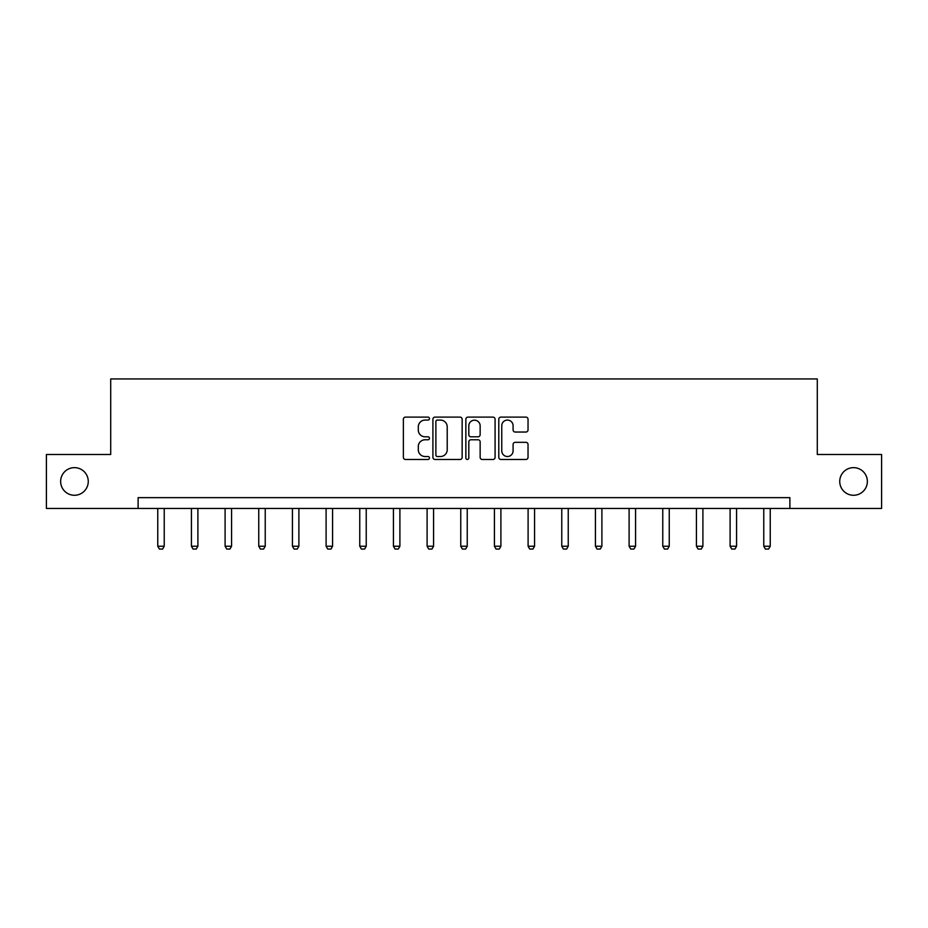 <?xml version="1.0" encoding="UTF-8"?>
<svg xmlns="http://www.w3.org/2000/svg" width="928" height="928" viewBox="0 0 928 928"><rect width="100%" height="100%" fill="white"/><g stroke="black" fill="none" stroke-linecap="round" stroke-linejoin="round"><path stroke-width="1.39" d="M429.467 418.598A1.485 1.485 0 0 0 427.994 417.113L405.478 417.113A2.123 2.123 0 0 0 403.367 419.236L403.367 457.365A2.123 2.123 0 0 0 405.478 459.476L427.994 459.476A1.485 1.485 0 0 0 429.467 458.003A1.485 1.485 0 0 0 427.994 456.518L425.07 456.518A6.774 6.774 0 0 1 418.296 449.732L418.296 446.554A6.774 6.774 0 0 1 425.07 439.779L427.994 439.779A1.485 1.485 0 0 0 429.467 438.294A1.485 1.485 0 0 0 427.994 436.81L425.07 436.81A6.774 6.774 0 0 1 418.296 430.035L418.296 426.857A6.774 6.774 0 0 1 425.07 420.082L427.994 420.082A1.485 1.485 0 0 0 429.467 418.598M839.736 481.458A13.816 13.816 0 0 0 853.54 495.274A13.816 13.816 0 0 0 867.355 481.458A13.816 13.816 0 0 0 853.54 467.642A13.816 13.816 0 0 0 839.736 481.458M60.645 481.458A13.816 13.816 0 0 0 74.46 495.274A13.816 13.816 0 0 0 88.264 481.458A13.816 13.816 0 0 0 74.46 467.642A13.816 13.816 0 0 0 60.645 481.458M525.909 432.042A2.123 2.123 0 0 0 528.032 429.931L528.032 419.236A2.123 2.123 0 0 0 525.909 417.113L500.911 417.113A2.123 2.123 0 0 0 498.788 419.236L498.788 457.365A2.123 2.123 0 0 0 500.911 459.476L525.909 459.476A2.123 2.123 0 0 0 528.032 457.365L528.032 444.442A2.123 2.123 0 0 0 525.909 442.32L515.214 442.32A2.123 2.123 0 0 0 513.091 444.442L513.091 450.846A5.672 5.672 0 0 1 507.43 456.518A5.672 5.672 0 0 1 501.758 450.846L501.758 425.743A5.672 5.672 0 0 1 507.43 420.082A5.672 5.672 0 0 1 513.091 425.743L513.091 429.931A2.123 2.123 0 0 0 515.214 432.042L525.909 432.042M138.121 508.44L46.4 508.44L46.4 454.488L110.71 454.488L110.71 378.949L817.29 378.949L817.29 454.488L881.6 454.488L881.6 508.44L789.879 508.44L789.879 497.64L138.121 497.64L138.121 508.44L789.879 508.44M462.144 419.236A2.123 2.123 0 0 0 460.033 417.113L435.035 417.113A2.123 2.123 0 0 0 432.912 419.236L432.912 457.365A2.123 2.123 0 0 0 435.035 459.476L460.033 459.476A2.123 2.123 0 0 0 462.144 457.365L462.144 419.236M467.967 417.113L492.965 417.113A2.123 2.123 0 0 1 495.088 419.236L495.088 457.365A2.123 2.123 0 0 1 492.965 459.476L482.27 459.476A2.123 2.123 0 0 1 480.147 457.365L480.147 441.902A2.123 2.123 0 0 0 478.036 439.779L470.937 439.779A2.123 2.123 0 0 0 468.814 441.902L468.814 458.003A1.485 1.485 0 0 1 467.341 459.476A1.485 1.485 0 0 1 465.856 458.003L465.856 419.236A2.123 2.123 0 0 1 467.967 417.113M437.366 420.082A1.485 1.485 0 0 0 435.882 421.567L435.882 455.033A1.485 1.485 0 0 0 437.366 456.518L440.429 456.518A6.774 6.774 0 0 0 447.215 449.732L447.215 426.857A6.774 6.774 0 0 0 440.429 420.082L437.366 420.082M480.147 425.848A5.672 5.672 0 0 0 474.486 420.187A5.672 5.672 0 0 0 468.814 425.848L468.814 434.698A2.123 2.123 0 0 0 470.937 436.81L478.036 436.81A2.123 2.123 0 0 0 480.147 434.698L480.147 425.848M157.76 508.44L157.76 546.244L164.233 546.244L164.233 508.44M164.233 546.244L162.62 549.051L159.384 549.051L157.76 546.244M191.423 508.44L191.423 546.244L197.896 546.244L197.896 508.44M197.896 546.244L196.284 549.051L193.047 549.051L191.423 546.244M225.098 508.44L225.098 546.244L231.571 546.244L231.571 508.44M231.571 546.244L229.947 549.051L226.71 549.051L225.098 546.244M258.761 508.44L258.761 546.244L265.234 546.244L265.234 508.44M265.234 546.244L263.622 549.051L260.385 549.051L258.761 546.244M292.424 508.44L292.424 546.244L298.897 546.244L298.897 508.44M298.897 546.244L297.285 549.051L294.048 549.051L292.424 546.244M326.099 508.44L326.099 546.244L332.572 546.244L332.572 508.44M332.572 546.244L330.948 549.051L327.712 549.051L326.099 546.244M359.762 508.44L359.762 546.244L366.235 546.244L366.235 508.44M366.235 546.244L364.623 549.051L361.375 549.051L359.762 546.244M393.426 508.44L393.426 546.244L399.898 546.244L399.898 508.44M399.898 546.244L398.286 549.051L395.05 549.051L393.426 546.244M427.1 508.44L427.1 546.244L433.573 546.244L433.573 508.44M433.573 546.244L431.949 549.051L428.713 549.051L427.1 546.244M460.764 508.44L460.764 546.244L467.236 546.244L467.236 508.44M467.236 546.244L465.624 549.051L462.376 549.051L460.764 546.244M494.427 508.44L494.427 546.244L500.9 546.244L500.9 508.44M500.9 546.244L499.287 549.051L496.051 549.051L494.427 546.244M528.102 508.44L528.102 546.244L534.574 546.244L534.574 508.44M534.574 546.244L532.95 549.051L529.714 549.051L528.102 546.244M561.765 508.44L561.765 546.244L568.238 546.244L568.238 508.44M568.238 546.244L566.625 549.051L563.377 549.051L561.765 546.244M595.428 508.44L595.428 546.244L601.901 546.244L601.901 508.44M601.901 546.244L600.288 549.051L597.052 549.051L595.428 546.244M629.103 508.44L629.103 546.244L635.576 546.244L635.576 508.44M635.576 546.244L633.952 549.051L630.715 549.051L629.103 546.244M662.766 508.44L662.766 546.244L669.239 546.244L669.239 508.44M669.239 546.244L667.615 549.051L664.378 549.051L662.766 546.244M696.429 508.44L696.429 546.244L702.902 546.244L702.902 508.44M702.902 546.244L701.29 549.051L698.053 549.051L696.429 546.244M730.104 508.44L730.104 546.244L736.577 546.244L736.577 508.44M736.577 546.244L734.953 549.051L731.716 549.051L730.104 546.244M763.767 508.44L763.767 546.244L770.24 546.244L770.24 508.44M770.24 546.244L768.616 549.051L765.38 549.051L763.767 546.244"/></g></svg>
